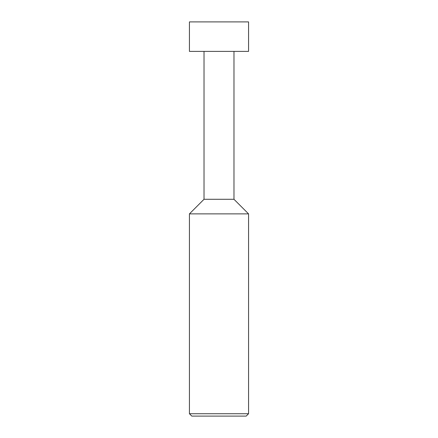 <?xml version="1.0" encoding="UTF-8"?>
<svg xmlns="http://www.w3.org/2000/svg" width="438" height="438" viewBox="0 0 438 438"><rect width="100%" height="100%" fill="white"/><g stroke="black" fill="none" stroke-linecap="round" stroke-linejoin="round"><path stroke-width="0.66" d="M189.435 51.388L248.565 51.388L248.565 21.9L189.435 21.9L189.435 51.388M204.02 51.388L204.02 199.29L233.98 199.29L233.98 51.388M204.02 199.29L189.435 213.875L248.565 213.875L233.98 199.29M248.565 413.735L246.2 416.1L191.8 416.1L189.435 413.735L248.565 413.735L248.565 213.875M189.435 413.735L189.435 213.875"/></g></svg>
